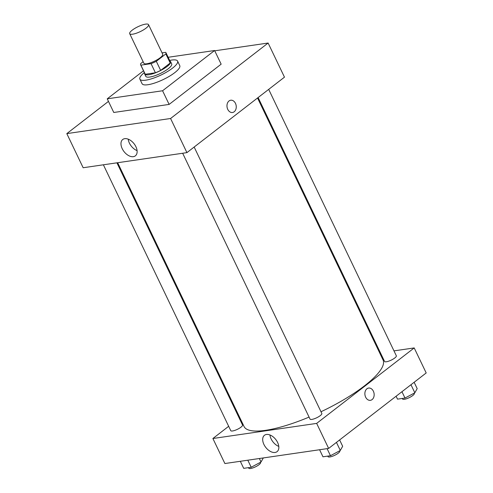 <?xml version="1.0" encoding="UTF-8"?>
<svg xmlns="http://www.w3.org/2000/svg" width="493" height="493" viewBox="0 0 493 493"><rect width="100%" height="100%" fill="white"/><g stroke="black" fill="none" stroke-linecap="round" stroke-linejoin="round"><path stroke-width="0.74" d="M132.204 30.172A10.445 2.705 154.4 0 1 142.064 25.038A10.445 2.705 154.4 0 1 148.541 24.65A10.445 2.705 154.4 0 1 140.289 31.601A10.445 2.705 154.4 0 1 129.696 33.678A10.445 2.705 154.4 0 1 132.204 30.172M148.541 24.65L162.715 54.23A10.445 2.705 154.4 0 1 154.457 61.181A10.445 2.705 154.4 0 1 143.87 63.258L129.696 33.678M165.944 52.683L170.307 61.785A14.032 3.63 154.4 0 1 170.202 63.024L160.663 70.4A14.032 3.63 154.4 0 1 155.412 72.767L145.262 74.246L140.899 65.144L151.049 63.665A14.032 3.63 154.4 0 0 156.306 61.298L165.845 53.922A14.032 3.63 154.4 0 0 165.944 52.683A14.032 3.63 154.4 0 0 165.679 52.344L162.061 52.874M143.13 61.717L140.739 63.566A14.032 3.63 154.4 0 0 140.634 64.805A14.032 3.63 154.4 0 0 140.899 65.144M145.262 74.246A14.032 3.63 154.4 0 1 144.997 73.907L140.634 64.805M144.652 73.186A14.365 3.716 -25.6 0 0 144.696 74.055A14.365 3.716 -25.6 0 0 159.257 71.195A14.365 3.716 -25.6 0 0 170.609 61.637A14.365 3.716 -25.6 0 0 169.962 61.064M170.609 61.637L171.7 63.911A14.365 3.716 154.4 0 1 160.348 73.475A14.365 3.716 154.4 0 1 145.786 76.329L144.696 74.055M155.412 72.767L151.049 63.665M170.202 63.024L165.845 53.922M160.663 70.4L156.306 61.298M169.666 60.442A20.897 5.411 154.4 0 1 177.585 61.089A20.897 5.411 154.4 0 1 161.082 74.998A20.897 5.411 154.4 0 1 139.895 79.151A20.897 5.411 154.4 0 1 144.357 72.57M177.585 61.089L179.766 65.643A20.897 5.411 154.4 0 1 163.257 79.546A20.897 5.411 154.4 0 1 142.076 83.699L139.895 79.151M168.15 57.28L214.603 50.514L162.579 90.761L107.24 98.828L143.494 70.776M214.603 50.514L221.147 64.17L169.124 104.417L113.778 112.478L107.24 98.828M169.124 104.417L162.579 90.761M268.118 43.033L214.745 50.81L268.118 43.033L170.578 118.499L66.808 133.615L108.466 101.385L66.808 133.615L170.578 118.499L268.118 43.033L284.473 77.161L186.927 152.627L170.578 118.499M66.808 133.615L83.157 167.743L186.927 152.627M135.889 146.674A10.335 6.378 52.3 0 1 135.372 155.843A10.335 6.378 52.3 0 1 124.008 151.573A10.335 6.378 52.3 0 1 122.726 139.501A10.335 6.378 52.3 0 1 135.889 146.674M227.754 109.354A6.206 4.61 -98.3 0 1 230.718 100.227A6.206 4.61 -98.3 0 1 236.172 105.699A6.206 4.61 -98.3 0 1 232.505 112.503A6.206 4.61 -98.3 0 1 227.754 109.354M128.211 139.162A10.335 6.378 -127.7 0 0 137.072 150.618M232.505 112.503A6.206 4.61 81.7 0 0 236.172 105.699A6.206 4.61 81.7 0 0 230.718 100.227M257.543 97.996L383.036 359.927A77.056 19.942 154.4 0 1 320.998 411.754M309.074 417.084A77.056 19.942 154.4 0 1 244.053 426.513L117.667 162.715M103.382 164.798L230.755 430.642A6.532 1.689 -25.6 0 0 234.804 430.401A6.532 1.689 -25.6 0 0 240.966 427.191A6.532 1.689 -25.6 0 0 242.531 424.997L116.921 162.826M268.685 89.375L396.335 355.798A6.532 1.689 154.4 0 1 391.177 360.143A6.532 1.689 154.4 0 1 384.558 361.437L258.122 97.546M194.162 147.031L321.812 413.448A6.532 1.689 154.4 0 1 316.654 417.793A6.532 1.689 154.4 0 1 310.035 419.093L182.663 153.249M379.696 352.957L380.442 352.846M393.975 350.874L414.2 347.929L426.192 372.954L328.646 448.42L316.654 423.395L414.2 347.929M239.82 417.676L239.241 418.126M228.672 426.297L212.89 438.511L316.654 423.395M212.89 438.511L224.882 463.537L328.646 448.42M263.928 444.464A10.335 6.378 52.3 0 1 264.445 435.294A10.335 6.378 52.3 0 1 275.809 439.565A10.335 6.378 52.3 0 1 277.091 451.637A10.335 6.378 52.3 0 1 263.928 444.464M366.928 388.786A6.206 4.61 -98.3 0 1 368.622 388.053A6.206 4.61 -98.3 0 1 374.076 393.525A6.206 4.61 -98.3 0 1 370.409 400.328A6.206 4.61 -98.3 0 1 365.221 396.058A6.206 4.61 -98.3 0 1 366.928 388.786M269.93 434.955A10.335 6.378 -127.7 0 0 271.119 438.899A10.335 6.378 -127.7 0 0 278.798 446.411M370.409 400.328A6.206 4.61 81.7 0 0 374.076 393.525A6.206 4.61 81.7 0 0 368.622 388.053M240.319 461.288L243.702 468.35L251.19 467.259L261.031 461.996L263.317 457.935M261.031 461.996L259.361 458.515M251.19 467.259L247.806 460.197M260.415 462.323L260.52 462.539A6.532 1.689 154.4 0 1 255.362 466.889A6.532 1.689 154.4 0 1 248.743 468.184L248.484 467.654M319.593 449.739L322.977 456.801L330.47 455.711L340.306 450.448L342.66 446.276L339.622 439.935M340.306 450.448L336.448 442.387M330.47 455.711L327.087 448.648M339.695 450.775L339.8 450.996A6.532 1.689 154.4 0 1 334.642 455.341A6.532 1.689 154.4 0 1 328.024 456.635L327.765 456.105M396.107 396.23L397.5 399.145L404.993 398.054L414.835 392.792L417.183 388.62L414.145 382.278M414.835 392.792L410.971 384.731M404.993 398.054L401.949 391.713M414.219 393.124L414.323 393.34A6.532 1.689 154.4 0 1 409.165 397.685A6.532 1.689 154.4 0 1 402.547 398.979L402.288 398.449"/></g></svg>
